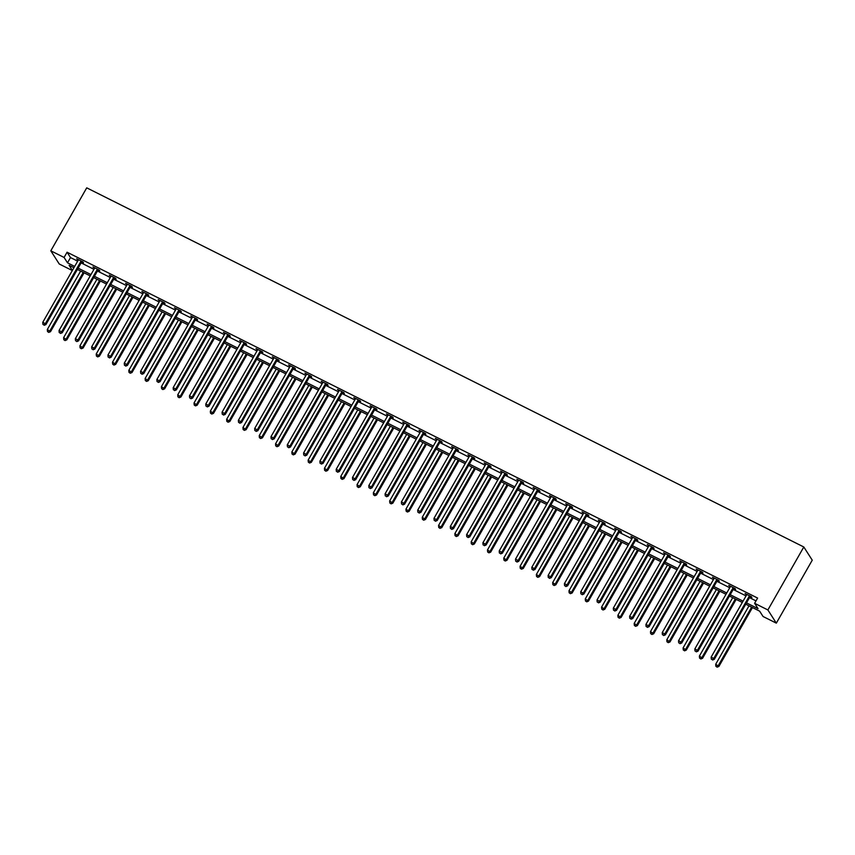 <?xml version="1.0" encoding="UTF-8"?>
<svg xmlns="http://www.w3.org/2000/svg" width="855" height="855" viewBox="0 0 855 855"><rect width="100%" height="100%" fill="white"/><g stroke="black" fill="none" stroke-linecap="round" stroke-linejoin="round"><path stroke-width="1.28" d="M72.312 270.543L59.252 264.003L50.808 250.814L86.729 187.844L803.807 546.986L812.25 560.175L776.329 623.145L763.066 616.498L759.635 611.154L745.752 604.196M746.511 602.882L758.043 608.653L754.623 603.309L757.616 598.062L67.075 252.214L70.495 257.569L77.666 261.16M81.118 262.88L93.965 269.325M97.417 271.046L110.274 277.48M113.726 279.211L126.572 285.645M130.024 287.376L142.871 293.81M146.323 295.541L159.18 301.975M162.632 303.707L175.478 310.141M178.93 311.872L191.777 318.306M195.229 320.037L208.086 326.471M211.538 328.202L224.384 334.636M227.836 336.368L240.683 342.802M244.135 344.533L256.992 350.967M260.444 352.698L273.29 359.132M276.742 360.863L289.589 367.297M293.041 369.018L305.898 375.463M309.35 377.183L322.196 383.628M325.648 385.349L338.495 391.793M341.947 393.514L354.804 399.948M358.256 401.679L371.102 408.113M374.554 409.844L387.401 416.278M390.853 418.01L403.71 424.443M407.162 426.175L420.008 432.609M423.46 434.34L436.307 440.774M439.759 442.505L452.616 448.939M456.068 450.671L468.914 457.104M472.366 458.836L485.213 465.27M488.665 467.001L501.522 473.435M504.974 475.166L517.82 481.6M521.272 483.332L534.119 489.765M537.571 491.497L550.428 497.931M553.88 499.651L566.726 506.096M570.178 507.817L583.024 514.261M586.477 515.982L599.334 522.416M602.786 524.147L615.632 530.581M619.084 532.312L631.931 538.746M635.383 540.478L648.24 546.911M651.692 548.643L664.538 555.077M667.99 556.808L680.837 563.242M684.289 564.973L697.146 571.407M700.598 573.139L713.444 579.572M716.896 581.304L729.753 587.738M733.195 589.469L746.052 595.903M749.504 597.634L756.002 600.883M750.198 596.715L751.898 597.56L751.321 596.662L745.058 593.53L746.607 594.909M733.9 588.55L735.589 589.394L735.022 588.497L728.749 585.365L730.309 586.744M717.602 580.385L719.29 581.229L718.724 580.342L712.45 577.2L714.011 578.579M701.292 572.219L702.992 573.064L702.415 572.177L696.152 569.035L697.701 570.413M684.994 564.054L686.683 564.899L686.116 564.011L679.843 560.869L681.403 562.259M668.696 555.889L670.384 556.733L669.818 555.846L663.544 552.704L665.105 554.093M652.386 547.724L654.086 548.568L653.509 547.681L647.246 544.539L648.795 545.928M636.088 539.558L637.777 540.403L637.21 539.516L630.937 536.374L632.497 537.763M619.789 531.393L621.478 532.238L620.912 531.35L614.638 528.208L616.198 529.598M603.48 523.228L605.18 524.072L604.603 523.185L598.34 520.043L599.889 521.432M587.182 515.063L588.871 515.907L588.304 515.02L582.031 511.878L583.591 513.267M570.884 506.897L572.572 507.752L572.006 506.855L565.732 503.713L567.293 505.102M554.574 498.732L556.274 499.587L555.697 498.689L549.434 495.547L550.983 496.937M538.276 490.567L539.965 491.422L539.398 490.524L533.125 487.382L534.685 488.771M521.977 482.402L523.666 483.257L523.1 482.359L516.826 479.228L518.387 480.606M505.668 474.247L507.368 475.091L506.791 474.194L500.528 471.062L502.077 472.441M489.37 466.082L491.059 466.926L490.492 466.028L484.219 462.897L485.779 464.276M473.072 457.917L474.76 458.761L474.194 457.874L467.92 454.732L469.481 456.11M456.762 449.751L458.462 450.596L457.885 449.709L451.622 446.567L453.171 447.945M440.464 441.586L442.153 442.43L441.586 441.543L435.313 438.401L436.873 439.78M424.166 433.421L425.854 434.265L425.288 433.378L419.014 430.236L420.575 431.625M407.856 425.256L409.556 426.1L408.979 425.213L402.716 422.071L404.265 423.46M391.558 417.09L393.247 417.935L392.68 417.048L386.407 413.906L387.967 415.295M375.26 408.925L376.948 409.769L376.382 408.882L370.108 405.74L371.668 407.13M358.95 400.76L360.65 401.604L360.073 400.717L353.81 397.575L355.359 398.964M342.652 392.595L344.341 393.439L343.774 392.552L337.501 389.41L339.061 390.799M326.354 384.429L328.042 385.284L327.476 384.387L321.202 381.245L322.763 382.634M310.044 376.264L311.744 377.119L311.167 376.221L304.904 373.079L306.453 374.469M293.746 368.099L295.435 368.954L294.868 368.056L288.595 364.914L290.155 366.303M277.448 359.934L279.136 360.789L278.57 359.891L272.296 356.759L273.857 358.138M261.138 351.779L262.838 352.623L262.261 351.726L255.998 348.594L257.547 349.973M244.84 343.614L246.529 344.458L245.962 343.56L239.689 340.429L241.249 341.808M228.542 335.449L230.23 336.293L229.664 335.406L223.39 332.264L224.951 333.642M212.232 327.283L213.932 328.128L213.355 327.241L207.092 324.098L208.641 325.477M195.934 319.118L197.623 319.962L197.056 319.075L190.783 315.933L192.343 317.312M179.636 310.953L181.324 311.797L180.758 310.91L174.484 307.768L176.044 309.157M163.326 302.788L165.026 303.632L164.449 302.745L158.186 299.603L159.735 300.992M147.028 294.622L148.717 295.467L148.15 294.58L141.877 291.437L143.437 292.827M130.73 286.457L132.418 287.301L131.852 286.414L125.578 283.272L127.139 284.662M114.42 278.292L116.12 279.136L115.543 278.249L109.28 275.107L110.829 276.496M98.122 270.127L99.811 270.971L99.244 270.084L92.971 266.942L94.531 268.331M81.824 261.961L83.512 262.816L82.946 261.919L76.672 258.776L78.233 260.166M50.808 250.814L64.082 257.462L67.502 262.816L74.674 266.407M67.075 252.214L64.082 257.462M754.623 603.309L767.886 609.957L803.807 546.986M73.925 267.722L69.105 265.307L72.376 270.426M742.3 602.465L729.454 596.031M726.002 594.3L713.156 587.866M709.703 586.135L696.846 579.701M693.394 577.969L680.548 571.535M677.096 569.815L664.25 563.37M660.797 561.649L647.94 555.205M644.488 553.484L631.642 547.04M628.19 545.319L615.344 538.885M611.891 537.154L599.034 530.72M595.582 528.989L582.736 522.555M579.284 520.823L566.438 514.389M562.985 512.658L550.128 506.224M546.676 504.493L533.83 498.059M530.378 496.328L517.532 489.894M514.079 488.162L501.222 481.728M497.77 479.997L484.924 473.563M481.472 471.832L468.626 465.398M465.173 463.666L452.316 457.233M448.864 455.501L436.018 449.067M432.566 447.347L419.72 440.902M416.267 439.181L403.41 432.737M399.958 431.016L387.112 424.572M383.66 422.851L370.814 416.417M367.361 414.686L354.504 408.252M351.052 406.52L338.206 400.087M334.754 398.355L321.908 391.921M318.455 390.19L305.598 383.756M302.146 382.025L289.3 375.591M285.848 373.859L273.002 367.426M269.549 365.694L256.692 359.26M253.24 357.529L240.394 351.095M236.942 349.364L224.096 342.93M220.643 341.198L207.786 334.765M204.334 333.033L191.488 326.599M188.036 324.879L175.19 318.434M171.737 316.713L158.88 310.269M155.428 308.548L142.582 302.104M139.13 300.383L126.284 293.949M122.831 292.218L109.974 285.784M106.522 284.052L93.676 277.619M90.224 275.887L77.378 269.453M776.329 623.145L767.886 609.957M78.126 268.128L90.972 274.573M94.424 276.293L107.281 282.727M110.733 284.459L123.58 290.892M127.032 292.624L139.878 299.058M143.33 300.789L156.187 307.223M159.639 308.954L172.486 315.388M175.938 317.12L188.784 323.553M192.236 325.285L205.093 331.719M208.545 333.45L221.392 339.884M224.844 341.615L237.69 348.049M241.142 349.781L253.999 356.214M257.451 357.946L270.298 364.38M273.75 366.111L286.596 372.545M290.048 374.266L302.905 380.71M306.357 382.431L319.204 388.875M322.656 390.596L335.502 397.041M338.954 398.761L351.811 405.195M355.263 406.927L368.11 413.36M371.562 415.092L384.408 421.526M387.86 423.257L400.717 429.691M404.169 431.422L417.016 437.856M420.468 439.588L433.314 446.021M436.766 447.753L449.623 454.187M453.075 455.918L465.922 462.352M469.374 464.083L482.22 470.517M485.672 472.249L498.529 478.682M501.981 480.414L514.828 486.848M518.28 488.579L531.126 495.013M534.578 496.734L547.435 503.178M550.887 504.899L563.734 511.343M567.186 513.064L580.032 519.509M583.484 521.229L596.341 527.663M599.793 529.395L612.64 535.829M616.092 537.56L628.938 543.994M632.39 545.725L645.247 552.159M648.699 553.89L661.546 560.324M664.998 562.056L677.844 568.49M681.296 570.221L694.153 576.655M697.605 578.386L710.452 584.82M713.904 586.551L726.75 592.985M730.202 594.717L743.059 601.151M70.495 257.569L67.502 262.816M749.632 595.817L749.482 595.946A1.229 1.154 -32.6 0 0 749.183 596.298L713.743 658.425L711.136 657.121L746.575 594.984A1.229 1.154 -32.6 0 0 746.714 594.556L746.746 594.375M750.658 596.33L750.049 596.833A1.229 1.154 -32.6 0 0 749.75 597.185L714.32 659.323L713.743 658.425L712.354 659.665L711.307 659.141L712.354 659.665M712.578 660.017L714.32 659.323M711.136 657.121L711.307 659.141M749.012 605.832L715.699 664.25L718.884 666.451L752.464 607.563M716.918 666.793L715.87 666.269L717.142 667.157L718.307 665.553L751.63 607.136M715.87 666.269L715.699 664.25M718.884 666.451L717.142 667.157M733.334 587.652L733.184 587.78A1.229 1.154 -32.6 0 0 732.885 588.133L697.445 650.26L694.826 648.956L730.266 586.819A1.229 1.154 -32.6 0 0 730.416 586.391L730.448 586.209M734.36 588.165L733.75 588.668A1.229 1.154 -32.6 0 0 733.451 589.02L698.011 651.157L697.445 650.26L696.056 651.499L695.008 650.976L696.056 651.499M696.28 651.863L698.011 651.157M694.826 648.956L695.008 650.976M717.024 579.487L716.875 579.615A1.229 1.154 -32.6 0 0 716.576 579.968L681.146 642.094L678.528 640.79L713.968 578.653A1.229 1.154 -32.6 0 0 714.117 578.226L714.139 578.044M718.061 580L717.452 580.502A1.229 1.154 -32.6 0 0 717.153 580.855L681.713 642.992L681.146 642.094L679.746 643.334L678.71 642.81L679.746 643.334M679.982 643.697L681.713 642.992M678.528 640.79L678.71 642.81M732.714 597.666L699.39 656.084L702.575 658.286L736.166 599.398M700.619 658.628L699.572 658.104L700.844 658.991L702.008 657.388L735.332 598.97M699.572 658.104L699.39 656.084M702.575 658.286L700.844 658.991M716.415 589.501L683.092 647.919L686.276 650.121L719.867 591.233M684.31 650.463L683.273 649.939L684.545 650.826L685.71 649.223L719.023 590.805M683.273 649.939L683.092 647.919M686.276 650.121L684.545 650.826M700.726 571.322L700.576 571.45A1.229 1.154 -32.6 0 0 700.277 571.803L664.837 633.929L662.23 632.625L697.669 570.499A1.229 1.154 -32.6 0 0 697.808 570.061L697.84 569.879M701.752 571.845L701.143 572.337A1.229 1.154 -32.6 0 0 700.844 572.69L665.414 634.827L664.837 633.929L663.448 635.169L662.401 634.645L663.448 635.169M663.672 635.532L665.414 634.827M662.23 632.625L662.401 634.645M684.428 563.156L684.278 563.285A1.229 1.154 -32.6 0 0 683.979 563.637L648.539 625.764L645.92 624.46L681.36 562.333A1.229 1.154 -32.6 0 0 681.51 561.895L681.542 561.714M685.454 563.68L684.844 564.172A1.229 1.154 -32.6 0 0 684.545 564.524L649.105 626.662L648.539 625.764L647.149 627.004L646.102 626.48L647.149 627.004M647.374 627.367L649.105 626.662M645.92 624.46L646.102 626.48M668.118 554.991L667.969 555.119A1.229 1.154 -32.6 0 0 667.67 555.472L632.24 617.599L629.622 616.295L665.062 554.168A1.229 1.154 -32.6 0 0 665.211 553.73L665.233 553.548M669.155 555.515L668.546 556.007A1.229 1.154 -32.6 0 0 668.247 556.37L632.807 618.496L632.24 617.599L630.84 618.838L629.804 618.315L630.84 618.838M631.076 619.202L632.807 618.496M629.622 616.295L629.804 618.315M700.106 581.336L666.793 639.754L669.978 641.955L703.558 583.067M668.012 642.297L666.964 641.774L668.236 642.661L669.401 641.058L702.725 582.64M666.964 641.774L666.793 639.754M669.978 641.955L668.236 642.661M683.808 573.171L650.484 631.589L653.669 633.79L687.26 574.902M651.713 634.132L650.666 633.608L651.938 634.495L653.102 632.903L686.426 574.485M650.666 633.608L650.484 631.589M653.669 633.79L651.938 634.495M667.509 565.005L634.186 623.423L637.37 625.625L670.961 566.737M635.404 625.978L634.367 625.454L635.639 626.33L636.793 624.738L670.117 566.32M634.367 625.454L634.186 623.423M637.37 625.625L635.639 626.33M651.2 556.84L617.887 615.258L621.072 617.46L654.652 558.572M619.106 617.812L618.058 617.289L619.33 618.165L620.495 616.573L653.819 558.155M618.058 617.289L617.887 615.258M621.072 617.46L619.33 618.165M634.902 548.675L601.578 607.093L604.763 609.294L638.354 550.406M602.807 609.647L601.76 609.123L603.032 610L604.196 608.407L637.52 549.989M601.76 609.123L601.578 607.093M604.763 609.294L603.032 610M618.603 540.51L585.28 598.928L588.464 601.129L622.055 542.241M586.498 601.482L585.461 600.958L586.733 601.835L587.887 600.242L621.211 541.824M585.461 600.958L585.28 598.928M588.464 601.129L586.733 601.835M602.294 532.344L568.981 590.762L572.166 592.964L605.746 534.076M570.2 593.317L569.152 592.793L570.424 593.669L571.589 592.077L604.913 533.659M569.152 592.793L568.981 590.762M572.166 592.964L570.424 593.669M585.996 524.179L552.672 582.597L555.857 584.799L589.448 525.911M553.901 585.151L552.854 584.628L554.126 585.504L555.29 583.912L588.614 525.494M552.854 584.628L552.672 582.597M555.857 584.799L554.126 585.504M569.697 516.025L536.374 574.442L539.558 576.633L573.149 517.745M537.592 576.986L536.555 576.462L537.827 577.339L538.981 575.746L572.305 517.328M536.555 576.462L536.374 574.442M539.558 576.633L537.827 577.339M553.388 507.859L520.075 566.277L523.26 568.468L556.84 509.58M521.293 568.821L520.246 568.297L521.518 569.173L522.683 567.581L556.007 509.163M520.246 568.297L520.075 566.277M523.26 568.468L521.518 569.173M537.09 499.694L503.766 558.112L506.951 560.303L540.542 501.415M504.995 560.656L503.948 560.132L505.22 561.008L506.384 559.416L539.708 500.998M503.948 560.132L503.766 558.112M506.951 560.303L505.22 561.008M520.791 491.529L487.468 549.947L490.652 552.148L524.243 493.26M488.686 552.49L487.649 551.967L488.921 552.843L490.075 551.251L523.399 492.833M487.649 551.967L487.468 549.947M490.652 552.148L488.921 552.843M504.482 483.364L471.169 541.781L474.354 543.983L507.934 485.095M472.388 544.325L471.34 543.801L472.612 544.688L473.777 543.085L507.101 484.667M471.34 543.801L471.169 541.781M474.354 543.983L472.612 544.688M488.184 475.198L454.86 533.616L458.045 535.818L491.636 476.93M456.089 536.16L455.042 535.636L456.314 536.523L457.478 534.92L490.802 476.502M455.042 535.636L454.86 533.616M458.045 535.818L456.314 536.523M471.885 467.033L438.562 525.451L441.746 527.653L475.337 468.764M439.78 527.995L438.743 527.471L440.015 528.358L441.169 526.755L474.493 468.337M438.743 527.471L438.562 525.451M441.746 527.653L440.015 528.358M455.576 458.868L422.263 517.286L425.448 519.487L459.028 460.599M423.482 519.829L422.434 519.306L423.706 520.193L424.871 518.59L458.195 460.172M422.434 519.306L422.263 517.286M425.448 519.487L423.706 520.193M439.278 450.703L405.954 509.12L409.139 511.322L442.73 452.434M407.183 511.664L406.136 511.14L407.408 512.027L408.572 510.435L441.896 452.017M406.136 511.14L405.954 509.12M409.139 511.322L407.408 512.027M422.979 442.537L389.656 500.955L392.84 503.157L426.431 444.269M390.874 503.51L389.837 502.986L391.109 503.862L392.263 502.27L425.587 443.852M389.837 502.986L389.656 500.955M392.84 503.157L391.109 503.862M406.67 434.372L373.357 492.79L376.542 494.992L410.122 436.103M374.576 495.344L373.528 494.821L374.8 495.697L375.965 494.105L409.288 435.687M373.528 494.821L373.357 492.79M376.542 494.992L374.8 495.697M651.82 546.837L651.67 546.954A1.229 1.154 -32.6 0 0 651.371 547.307L615.931 609.444L613.324 608.129L648.763 546.003A1.229 1.154 -32.6 0 0 648.902 545.576L648.934 545.383M652.846 547.35L652.237 547.841A1.229 1.154 -32.6 0 0 651.938 548.205L616.508 610.331L615.931 609.444L614.542 610.684L613.495 610.16L614.542 610.684M614.766 611.036L616.508 610.331M613.324 608.129L613.495 610.16M635.522 538.671L635.372 538.789A1.229 1.154 -32.6 0 0 635.073 539.142L599.633 601.279L597.014 599.964L632.454 537.838A1.229 1.154 -32.6 0 0 632.604 537.41L632.636 537.218M636.548 539.184L635.938 539.687A1.229 1.154 -32.6 0 0 635.639 540.039L600.199 602.166L599.633 601.279L598.244 602.519L597.196 601.995L598.244 602.519M598.468 602.871L600.199 602.166M597.014 599.964L597.196 601.995M619.212 530.506L619.063 530.624A1.229 1.154 -32.6 0 0 618.764 530.976L583.324 593.114L580.716 591.799L616.156 529.673A1.229 1.154 -32.6 0 0 616.305 529.245L616.327 529.053M620.249 531.019L619.64 531.521A1.229 1.154 -32.6 0 0 619.341 531.874L583.901 594.001L583.324 593.114L581.934 594.353L580.898 593.83L581.934 594.353M582.17 594.706L583.901 594.001M580.716 591.799L580.898 593.83M602.914 522.341L602.764 522.458A1.229 1.154 -32.6 0 0 602.465 522.811L567.025 584.948L564.418 583.634L599.857 521.507A1.229 1.154 -32.6 0 0 599.996 521.08L600.028 520.887M603.94 522.854L603.331 523.356A1.229 1.154 -32.6 0 0 603.032 523.709L567.602 585.835L567.025 584.948L565.636 586.188L564.589 585.664L565.636 586.188M565.86 586.541L567.602 585.835M564.418 583.634L564.589 585.664M586.615 514.176L586.466 514.293A1.229 1.154 -32.6 0 0 586.167 514.646L550.727 576.783L548.108 575.468L583.548 513.342A1.229 1.154 -32.6 0 0 583.698 512.915L583.73 512.733M587.642 514.689L587.032 515.191A1.229 1.154 -32.6 0 0 586.733 515.544L551.293 577.67L550.727 576.783L549.338 578.023L548.29 577.499L549.338 578.023M549.562 578.375L551.293 577.67M548.108 575.468L548.29 577.499M570.306 506.01L570.157 506.128A1.229 1.154 -32.6 0 0 569.858 506.491L534.418 568.618L531.81 567.303L567.25 505.177A1.229 1.154 -32.6 0 0 567.399 504.749L567.421 504.568M571.343 506.523L570.734 507.026A1.229 1.154 -32.6 0 0 570.435 507.378L534.995 569.505L534.418 568.618L533.028 569.858L531.992 569.334L533.028 569.858M533.264 570.21L534.995 569.505M531.81 567.303L531.992 569.334M554.008 497.845L553.858 497.963A1.229 1.154 -32.6 0 0 553.559 498.326L518.119 560.452L515.512 559.149L550.951 497.012A1.229 1.154 -32.6 0 0 551.09 496.584L551.122 496.402M555.034 498.358L554.425 498.86A1.229 1.154 -32.6 0 0 554.126 499.213L518.696 561.34L518.119 560.452L516.73 561.692L515.683 561.169L516.73 561.692M516.954 562.045L518.696 561.34M515.512 559.149L515.683 561.169M537.71 489.68L537.56 489.808A1.229 1.154 -32.6 0 0 537.261 490.161L501.821 552.287L499.202 550.983L534.642 488.846A1.229 1.154 -32.6 0 0 534.792 488.419L534.824 488.237M538.736 490.193L538.126 490.695A1.229 1.154 -32.6 0 0 537.827 491.048L502.387 553.174L501.821 552.287L500.432 553.527L499.384 553.003L500.432 553.527M500.656 553.88L502.387 553.174M499.202 550.983L499.384 553.003M521.4 481.515L521.251 481.643A1.229 1.154 -32.6 0 0 520.952 481.996L485.512 544.122L482.904 542.818L518.344 480.681A1.229 1.154 -32.6 0 0 518.493 480.254L518.515 480.072M522.437 482.028L521.828 482.53A1.229 1.154 -32.6 0 0 521.529 482.883L486.089 545.009L485.512 544.122L484.122 545.362L483.086 544.838L484.122 545.362M484.358 545.714L486.089 545.009M482.904 542.818L483.086 544.838M505.102 473.349L504.952 473.478A1.229 1.154 -32.6 0 0 504.653 473.83L469.213 535.957L466.606 534.653L502.045 472.516A1.229 1.154 -32.6 0 0 502.184 472.088L502.216 471.907M506.128 473.862L505.519 474.365A1.229 1.154 -32.6 0 0 505.22 474.717L469.79 536.855L469.213 535.957L467.824 537.197L466.777 536.673L467.824 537.197M468.048 537.549L469.79 536.855M466.606 534.653L466.777 536.673M488.804 465.184L488.654 465.312A1.229 1.154 -32.6 0 0 488.355 465.665L452.915 527.792L450.296 526.488L485.736 464.351A1.229 1.154 -32.6 0 0 485.886 463.923L485.918 463.741M489.83 465.697L489.22 466.199A1.229 1.154 -32.6 0 0 488.921 466.552L453.481 528.689L452.915 527.792L451.526 529.031L450.478 528.508L451.526 529.031M451.75 529.395L453.481 528.689M450.296 526.488L450.478 528.508M472.494 457.019L472.345 457.147A1.229 1.154 -32.6 0 0 472.046 457.5L436.606 519.626L433.998 518.322L469.438 456.185A1.229 1.154 -32.6 0 0 469.587 455.758L469.609 455.576M473.531 457.532L472.922 458.034A1.229 1.154 -32.6 0 0 472.623 458.387L437.183 520.524L436.606 519.626L435.216 520.866L434.18 520.342L435.216 520.866M435.452 521.229L437.183 520.524M433.998 518.322L434.18 520.342M456.196 448.854L456.046 448.982A1.229 1.154 -32.6 0 0 455.747 449.335L420.307 511.461L417.7 510.157L453.139 448.031A1.229 1.154 -32.6 0 0 453.278 447.593L453.31 447.411M457.222 449.377L456.613 449.869A1.229 1.154 -32.6 0 0 456.314 450.222L420.884 512.359L420.307 511.461L418.918 512.701L417.871 512.177L418.918 512.701M419.142 513.064L420.884 512.359M417.7 510.157L417.871 512.177M439.898 440.688L439.748 440.817A1.229 1.154 -32.6 0 0 439.449 441.169L404.009 503.296L401.39 501.992L436.83 439.865A1.229 1.154 -32.6 0 0 436.98 439.427L437.012 439.246M440.924 441.212L440.314 441.704A1.229 1.154 -32.6 0 0 440.015 442.056L404.575 504.194L404.009 503.296L402.62 504.536L401.572 504.012L402.62 504.536M402.844 504.899L404.575 504.194M401.39 501.992L401.572 504.012M423.588 432.523L423.439 432.651A1.229 1.154 -32.6 0 0 423.14 433.004L387.7 495.13L385.092 493.827L420.532 431.7A1.229 1.154 -32.6 0 0 420.681 431.262L420.703 431.08M424.625 433.047L424.016 433.538A1.229 1.154 -32.6 0 0 423.717 433.891L388.277 496.028L387.7 495.13L386.31 496.37L385.274 495.847L386.31 496.37M386.546 496.734L388.277 496.028M385.092 493.827L385.274 495.847M407.29 424.369L407.14 424.486A1.229 1.154 -32.6 0 0 406.841 424.839L371.401 486.976L368.794 485.661L404.233 423.535A1.229 1.154 -32.6 0 0 404.372 423.107L404.404 422.915M408.316 424.882L407.707 425.373A1.229 1.154 -32.6 0 0 407.408 425.737L371.978 487.863L371.401 486.976L370.012 488.216L368.965 487.692L370.012 488.216M370.236 488.568L371.978 487.863M368.794 485.661L368.965 487.692M390.992 416.203L390.842 416.321A1.229 1.154 -32.6 0 0 390.543 416.674L355.103 478.811L352.484 477.496L387.924 415.37A1.229 1.154 -32.6 0 0 388.074 414.942L388.106 414.75M392.018 416.716L391.408 417.219A1.229 1.154 -32.6 0 0 391.109 417.571L355.669 479.698L355.103 478.811L353.714 480.05L352.666 479.527L353.714 480.05M353.938 480.403L355.669 479.698M352.484 477.496L352.666 479.527M374.682 408.038L374.533 408.156A1.229 1.154 -32.6 0 0 374.234 408.508L338.794 470.645L336.186 469.331L371.626 407.204A1.229 1.154 -32.6 0 0 371.775 406.777L371.797 406.585M375.719 408.551L375.11 409.053A1.229 1.154 -32.6 0 0 374.811 409.406L339.371 471.533L338.794 470.645L337.404 471.885L336.368 471.362L337.404 471.885M337.64 472.238L339.371 471.533M336.186 469.331L336.368 471.362M358.384 399.873L358.234 399.99A1.229 1.154 -32.6 0 0 357.935 400.343L322.495 462.48L319.888 461.166L355.327 399.039A1.229 1.154 -32.6 0 0 355.466 398.612L355.498 398.419M359.41 400.386L358.801 400.888A1.229 1.154 -32.6 0 0 358.502 401.241L323.072 463.367L322.495 462.48L321.106 463.72L320.059 463.196L321.106 463.72M321.33 464.073L323.072 463.367M319.888 461.166L320.059 463.196M342.086 391.708L341.936 391.825A1.229 1.154 -32.6 0 0 341.637 392.178L306.197 454.315L303.578 453L339.018 390.874A1.229 1.154 -32.6 0 0 339.168 390.446L339.2 390.265M343.112 392.221L342.502 392.723A1.229 1.154 -32.6 0 0 342.203 393.076L306.763 455.202L306.197 454.315L304.808 455.555L303.76 455.031L304.808 455.555M305.032 455.907L306.763 455.202M303.578 453L303.76 455.031M325.776 383.542L325.627 383.66A1.229 1.154 -32.6 0 0 325.327 384.023L289.888 446.15L287.28 444.835L322.72 382.709A1.229 1.154 -32.6 0 0 322.869 382.281L322.891 382.1M326.802 384.055L326.204 384.558A1.229 1.154 -32.6 0 0 325.905 384.91L290.465 447.037L289.888 446.15L288.498 447.389L287.462 446.866L288.498 447.389M288.734 447.742L290.465 447.037M287.28 444.835L287.462 446.866M309.478 375.377L309.328 375.495A1.229 1.154 -32.6 0 0 309.029 375.858L273.589 437.984L270.982 436.681L306.421 374.543A1.229 1.154 -32.6 0 0 306.56 374.116L306.592 373.934M310.504 375.89L309.895 376.392A1.229 1.154 -32.6 0 0 309.596 376.745L274.166 438.872L273.589 437.984L272.2 439.224L271.153 438.701L272.2 439.224M272.424 439.577L274.166 438.872M270.982 436.681L271.153 438.701M293.18 367.212L293.03 367.34A1.229 1.154 -32.6 0 0 292.731 367.693L257.291 429.819L254.672 428.515L290.112 366.378A1.229 1.154 -32.6 0 0 290.262 365.951L290.294 365.769M294.205 367.725L293.596 368.227A1.229 1.154 -32.6 0 0 293.297 368.58L257.857 430.706L257.291 429.819L255.902 431.059L254.854 430.535L255.902 431.059M256.126 431.412L257.857 430.706M254.672 428.515L254.854 430.535M276.87 359.047L276.721 359.175A1.229 1.154 -32.6 0 0 276.421 359.528L240.982 421.654L238.374 420.35L273.814 358.213A1.229 1.154 -32.6 0 0 273.963 357.785L273.985 357.604M277.896 359.56L277.298 360.062A1.229 1.154 -32.6 0 0 276.999 360.415L241.559 422.541L240.982 421.654L239.592 422.894L238.556 422.37L239.592 422.894M239.828 423.246L241.559 422.541M238.374 420.35L238.556 422.37M260.572 350.881L260.422 351.01A1.229 1.154 -32.6 0 0 260.123 351.362L224.683 413.489L222.076 412.185L257.515 350.048A1.229 1.154 -32.6 0 0 257.654 349.62L257.686 349.439M261.598 351.394L260.989 351.897A1.229 1.154 -32.6 0 0 260.69 352.249L225.26 414.386L224.683 413.489L223.294 414.728L222.247 414.205L223.294 414.728M223.518 415.081L225.26 414.386M222.076 412.185L222.247 414.205M244.274 342.716L244.124 342.844A1.229 1.154 -32.6 0 0 243.825 343.197L208.385 405.323L205.766 404.02L241.206 341.882A1.229 1.154 -32.6 0 0 241.356 341.455L241.388 341.273M245.3 343.229L244.69 343.731A1.229 1.154 -32.6 0 0 244.391 344.084L208.951 406.221L208.385 405.323L206.996 406.563L205.948 406.04L206.996 406.563M207.22 406.927L208.951 406.221M205.766 404.02L205.948 406.04M227.964 334.551L227.815 334.679A1.229 1.154 -32.6 0 0 227.516 335.032L192.076 397.158L189.468 395.854L224.908 333.717A1.229 1.154 -32.6 0 0 225.057 333.29L225.079 333.108M228.99 335.064L228.392 335.566A1.229 1.154 -32.6 0 0 228.093 335.919L192.653 398.056L192.076 397.158L190.686 398.398L189.65 397.874L190.686 398.398M190.922 398.761L192.653 398.056M189.468 395.854L189.65 397.874M211.666 326.386L211.516 326.514A1.229 1.154 -32.6 0 0 211.217 326.866L175.777 388.993L173.17 387.689L208.609 325.563A1.229 1.154 -32.6 0 0 208.748 325.124L208.78 324.943M212.692 326.899L212.083 327.401A1.229 1.154 -32.6 0 0 211.784 327.754L176.344 389.891L175.777 388.993L174.388 390.233L173.341 389.709L174.388 390.233M174.612 390.596L176.344 389.891M173.17 387.689L173.341 389.709M195.368 318.22L195.218 318.349A1.229 1.154 -32.6 0 0 194.919 318.701L159.479 380.828L156.86 379.524L192.3 317.397A1.229 1.154 -32.6 0 0 192.45 316.959L192.482 316.777M196.394 318.744L195.784 319.236A1.229 1.154 -32.6 0 0 195.485 319.588L160.045 381.725L159.479 380.828L158.089 382.067L157.042 381.544L158.089 382.067M158.314 382.431L160.045 381.725M156.86 379.524L157.042 381.544M179.058 310.055L178.909 310.183A1.229 1.154 -32.6 0 0 178.61 310.536L143.17 372.662L140.562 371.359L176.002 309.232A1.229 1.154 -32.6 0 0 176.151 308.794L176.173 308.612M180.084 310.579L179.486 311.07A1.229 1.154 -32.6 0 0 179.187 311.423L143.747 373.56L143.17 372.662L141.78 373.902L140.744 373.379L141.78 373.902M142.016 374.266L143.747 373.56M140.562 371.359L140.744 373.379M162.76 301.901L162.61 302.018A1.229 1.154 -32.6 0 0 162.311 302.371L126.871 364.508L124.264 363.193L159.703 301.067A1.229 1.154 -32.6 0 0 159.842 300.639L159.874 300.447M163.786 302.413L163.177 302.905A1.229 1.154 -32.6 0 0 162.878 303.269L127.438 365.395L126.871 364.508L125.482 365.737L124.435 365.224L125.482 365.737M125.706 366.1L127.438 365.395M124.264 363.193L124.435 365.224M146.462 293.735L146.312 293.853A1.229 1.154 -32.6 0 0 146.013 294.205L110.573 356.343L107.954 355.028L143.394 292.902A1.229 1.154 -32.6 0 0 143.544 292.474L143.576 292.282M147.488 294.248L146.878 294.74A1.229 1.154 -32.6 0 0 146.579 295.103L111.139 357.23L110.573 356.343L109.184 357.582L108.136 357.059L109.184 357.582M109.408 357.935L111.139 357.23M107.954 355.028L108.136 357.059M390.372 426.207L357.048 484.625L360.233 486.826L393.824 427.938M358.277 487.179L357.23 486.655L358.502 487.532L359.666 485.939L392.99 427.521M357.23 486.655L357.048 484.625M360.233 486.826L358.502 487.532M374.073 418.042L340.75 476.459L343.934 478.661L377.525 419.773M341.968 479.014L340.931 478.49L342.203 479.366L343.357 477.774L376.681 419.356M340.931 478.49L340.75 476.459M343.934 478.661L342.203 479.366M357.764 409.876L324.451 468.294L327.636 470.496L361.216 411.608M325.67 470.849L324.622 470.325L325.894 471.201L327.059 469.609L360.382 411.191M324.622 470.325L324.451 468.294M327.636 470.496L325.894 471.201M341.466 401.711L308.142 460.129L311.327 462.331L344.918 403.442M309.371 462.683L308.324 462.16L309.596 463.036L310.76 461.444L344.084 403.026M308.324 462.16L308.142 460.129M311.327 462.331L309.596 463.036M325.167 393.557L291.844 451.974L295.028 454.165L328.619 395.277M293.062 454.518L292.025 453.994L293.297 454.871L294.451 453.278L327.775 394.86M292.025 453.994L291.844 451.974M295.028 454.165L293.297 454.871M308.858 385.391L275.545 443.809L278.73 446L312.31 387.112M276.764 446.353L275.716 445.829L276.988 446.705L278.153 445.113L311.477 386.695M275.716 445.829L275.545 443.809M278.73 446L276.988 446.705M292.56 377.226L259.236 435.644L262.421 437.835L296.012 378.947M260.465 438.188L259.418 437.664L260.69 438.54L261.854 436.948L295.178 378.53M259.418 437.664L259.236 435.644M262.421 437.835L260.69 438.54M276.261 369.061L242.938 427.479L246.122 429.68L279.713 370.781M244.156 430.022L243.119 429.499L244.391 430.375L245.545 428.783L278.869 370.365M243.119 429.499L242.938 427.479M246.122 429.68L244.391 430.375M259.952 360.896L226.639 419.313L229.813 421.515L263.404 362.627M227.858 421.857L226.81 421.333L228.082 422.22L229.247 420.617L262.571 362.199M226.81 421.333L226.639 419.313M229.813 421.515L228.082 422.22M243.654 352.73L210.33 411.148L213.515 413.35L247.106 354.462M211.559 413.692L210.512 413.168L211.784 414.055L212.948 412.452L246.272 354.034M210.512 413.168L210.33 411.148M213.515 413.35L211.784 414.055M227.355 344.565L194.032 402.983L197.216 405.185L230.807 346.296M195.25 405.527L194.213 405.003L195.485 405.89L196.639 404.287L229.963 345.869M194.213 405.003L194.032 402.983M197.216 405.185L195.485 405.89M211.046 336.4L177.733 394.818L180.907 397.019L214.498 338.131M178.952 397.361L177.904 396.838L179.176 397.725L180.341 396.122L213.665 337.704M177.904 396.838L177.733 394.818M180.907 397.019L179.176 397.725M194.748 328.235L161.424 386.652L164.609 388.854L198.2 329.966M162.653 389.196L161.606 388.672L162.878 389.559L164.042 387.956L197.366 329.549M161.606 388.672L161.424 386.652M164.609 388.854L162.878 389.559M178.449 320.069L145.126 378.487L148.31 380.689L181.901 321.801M146.344 381.041L145.307 380.518L146.579 381.394L147.733 379.802L181.057 321.384M145.307 380.518L145.126 378.487M148.31 380.689L146.579 381.394M162.14 311.904L128.827 370.322L132.001 372.524L165.592 313.635M130.046 372.876L128.998 372.353L130.27 373.229L131.435 371.636L164.758 313.219M128.998 372.353L128.827 370.322M132.001 372.524L130.27 373.229M145.842 303.739L112.518 362.157L115.703 364.358L149.294 305.47M113.747 364.711L112.7 364.187L113.972 365.064L115.136 363.471L148.46 305.053M112.7 364.187L112.518 362.157M115.703 364.358L113.972 365.064M130.152 285.57L130.003 285.688A1.229 1.154 -32.6 0 0 129.704 286.04L94.264 348.177L91.656 346.863L127.096 284.736A1.229 1.154 -32.6 0 0 127.245 284.309L127.267 284.116M131.178 286.083L130.58 286.585A1.229 1.154 -32.6 0 0 130.281 286.938L94.841 349.064L94.264 348.177L92.874 349.417L91.838 348.893L92.874 349.417M93.11 349.77L94.841 349.064M91.656 346.863L91.838 348.893M129.543 295.574L96.22 353.991L99.404 356.193L132.995 297.305M97.438 356.546L96.401 356.022L97.673 356.898L98.827 355.306L132.151 296.888M96.401 356.022L96.22 353.991M99.404 356.193L97.673 356.898M113.854 277.405L113.704 277.522A1.229 1.154 -32.6 0 0 113.405 277.875L77.965 340.012L75.358 338.698L110.797 276.571A1.229 1.154 -32.6 0 0 110.936 276.144L110.968 275.951M114.88 277.918L114.271 278.42A1.229 1.154 -32.6 0 0 113.972 278.773L78.532 340.899L77.965 340.012L76.576 341.252L75.529 340.728L76.576 341.252M76.8 341.605L78.532 340.899M75.358 338.698L75.529 340.728M113.234 287.408L79.921 345.826L83.095 348.028L116.686 289.14M81.14 348.38L80.092 347.857L81.364 348.733L82.529 347.141L115.853 288.723M80.092 347.857L79.921 345.826M83.095 348.028L81.364 348.733M97.556 269.24L97.406 269.357A1.229 1.154 -32.6 0 0 97.107 269.71L61.667 331.847L59.048 330.532L94.488 268.406A1.229 1.154 -32.6 0 0 94.638 267.978L94.67 267.797M98.582 269.753L97.972 270.255A1.229 1.154 -32.6 0 0 97.673 270.608L62.233 332.734L61.667 331.847L60.278 333.087L59.23 332.563L60.278 333.087M60.502 333.439L62.233 332.734M59.048 330.532L59.23 332.563M96.936 279.243L63.612 337.661L66.797 339.863L100.388 280.974M64.841 340.215L63.794 339.692L65.066 340.568L66.23 338.975L99.554 280.558M63.794 339.692L63.612 337.661M66.797 339.863L65.066 340.568M81.246 261.074L81.097 261.192A1.229 1.154 -32.6 0 0 80.797 261.545L45.358 323.682L42.75 322.367L78.19 260.241A1.229 1.154 -32.6 0 0 78.339 259.813L78.361 259.631M82.272 261.587L81.674 262.09A1.229 1.154 -32.6 0 0 81.375 262.442L45.935 324.569L45.358 323.682L43.968 324.921L42.932 324.398L43.968 324.921M44.204 325.274L45.935 324.569M42.75 322.367L42.932 324.398M80.637 271.088L47.314 329.506L50.498 331.697L84.089 272.809M48.532 332.05L47.495 331.526L48.767 332.403L49.921 330.81L83.245 272.392M47.495 331.526L47.314 329.506M50.498 331.697L48.767 332.403M749.482 595.946L750.049 596.833M749.183 596.298L749.75 597.185M733.184 587.78L733.75 588.668M732.885 588.133L733.451 589.02M716.875 579.615L717.452 580.502M716.576 579.968L717.153 580.855M700.576 571.45L701.143 572.337M700.277 571.803L700.844 572.69M684.278 563.285L684.844 564.172M683.979 563.637L684.545 564.524M667.969 555.119L668.546 556.007M667.67 555.472L668.247 556.37M651.67 546.954L652.237 547.841M651.371 547.307L651.938 548.205M635.372 538.789L635.938 539.687M635.073 539.142L635.639 540.039M619.063 530.624L619.64 531.521M618.764 530.976L619.341 531.874M602.764 522.458L603.331 523.356M602.465 522.811L603.032 523.709M586.466 514.293L587.032 515.191M586.167 514.646L586.733 515.544M570.157 506.128L570.734 507.026M569.858 506.491L570.435 507.378M553.858 497.963L554.425 498.86M553.559 498.326L554.126 499.213M537.56 489.808L538.126 490.695M537.261 490.161L537.827 491.048M521.251 481.643L521.828 482.53M520.952 481.996L521.529 482.883M504.952 473.478L505.519 474.365M504.653 473.83L505.22 474.717M488.654 465.312L489.22 466.199M488.355 465.665L488.921 466.552M472.345 457.147L472.922 458.034M472.046 457.5L472.623 458.387M456.046 448.982L456.613 449.869M455.747 449.335L456.314 450.222M439.748 440.817L440.314 441.704M439.449 441.169L440.015 442.056M423.439 432.651L424.016 433.538M423.14 433.004L423.717 433.891M407.14 424.486L407.707 425.373M406.841 424.839L407.408 425.737M390.842 416.321L391.408 417.219M390.543 416.674L391.109 417.571M374.533 408.156L375.11 409.053M374.234 408.508L374.811 409.406M358.234 399.99L358.801 400.888M357.935 400.343L358.502 401.241M341.936 391.825L342.502 392.723M341.637 392.178L342.203 393.076M325.627 383.66L326.204 384.558M325.327 384.023L325.905 384.91M309.328 375.495L309.895 376.392M309.029 375.858L309.596 376.745M293.03 367.34L293.596 368.227M292.731 367.693L293.297 368.58M276.721 359.175L277.298 360.062M276.421 359.528L276.999 360.415M260.422 351.01L260.989 351.897M260.123 351.362L260.69 352.249M244.124 342.844L244.69 343.731M243.825 343.197L244.391 344.084M227.815 334.679L228.392 335.566M227.516 335.032L228.093 335.919M211.516 326.514L212.083 327.401M211.217 326.866L211.784 327.754M195.218 318.349L195.784 319.236M194.919 318.701L195.485 319.588M178.909 310.183L179.486 311.07M178.61 310.536L179.187 311.423M162.61 302.018L163.177 302.905M162.311 302.371L162.878 303.269M146.312 293.853L146.878 294.74M146.013 294.205L146.579 295.103M130.003 285.688L130.58 286.585M129.704 286.04L130.281 286.938M113.704 277.522L114.271 278.42M113.405 277.875L113.972 278.773M97.406 269.357L97.972 270.255M97.107 269.71L97.673 270.608M81.097 261.192L81.674 262.09M80.797 261.545L81.375 262.442"/></g></svg>
